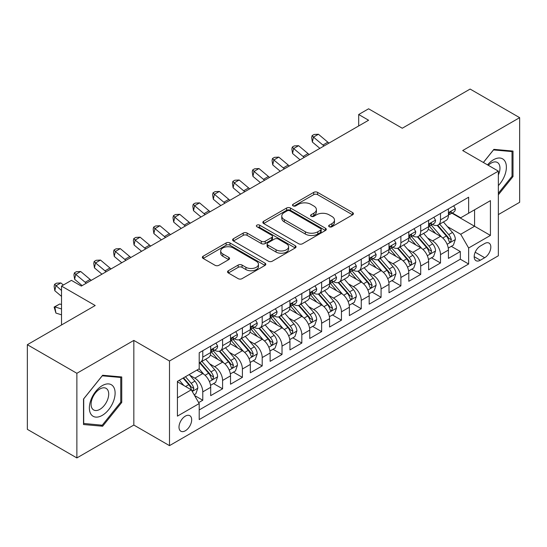 <?xml version="1.0" encoding="UTF-8"?>
<svg xmlns="http://www.w3.org/2000/svg" width="547" height="547" viewBox="0 0 547 547"><rect width="100%" height="100%" fill="white"/><g stroke="black" fill="none" stroke-linecap="round" stroke-linejoin="round"><path stroke-width="0.82" d="M329.226 226.752A1.928 1.115 0 0 0 331.947 226.752L352.61 214.821A2.749 1.586 0 0 0 353.41 213.699A2.749 1.586 0 0 0 352.61 212.578L317.609 192.373A2.749 1.586 0 0 0 313.718 192.373L293.055 204.298A1.928 1.115 0 0 0 292.495 205.084A1.928 1.115 0 0 0 293.055 205.87A1.928 1.115 0 0 0 295.777 205.87L298.45 204.325A8.8 5.08 0 0 1 310.894 204.325L313.814 206.014A8.8 5.08 0 0 1 316.392 209.604A8.8 5.08 0 0 1 313.814 213.193L311.14 214.739A1.928 1.115 0 0 0 310.573 215.525A1.928 1.115 0 0 0 311.14 216.311A1.928 1.115 0 0 0 313.862 216.311L316.535 214.766A8.8 5.08 0 0 1 328.979 214.766L331.899 216.455A8.8 5.08 0 0 1 334.477 220.044A8.8 5.08 0 0 1 331.899 223.634L329.226 225.179A1.928 1.115 0 0 0 328.658 225.966A1.928 1.115 0 0 0 329.226 226.752L329.226 225.179M185.344 430.769A8.964 5.176 120 0 0 191.197 422.865A8.964 5.176 120 0 0 189.823 415.686A8.964 5.176 120 0 0 185.344 416.13A8.964 5.176 120 0 0 179.484 424.028A8.964 5.176 120 0 0 180.859 431.214A8.964 5.176 120 0 0 185.344 430.769M228.352 270.731A2.749 1.586 0 0 0 227.545 271.859A2.749 1.586 0 0 0 228.352 272.98L238.171 278.649A2.749 1.586 0 0 0 242.061 278.649L265.008 265.398A2.749 1.586 0 0 0 265.808 264.276A2.749 1.586 0 0 0 265.008 263.155L230 242.95A2.749 1.586 0 0 0 226.116 242.95L203.169 256.194A2.749 1.586 0 0 0 202.363 257.316A2.749 1.586 0 0 0 203.169 258.437L215.033 265.288A2.749 1.586 0 0 0 218.916 265.288L228.742 259.62A2.749 1.586 0 0 0 229.542 258.499A2.749 1.586 0 0 0 228.742 257.37L222.855 253.979A7.357 4.246 0 0 1 220.701 250.977A7.357 4.246 0 0 1 225.241 247.053A7.357 4.246 0 0 1 233.261 247.969L256.304 261.275A7.357 4.246 0 0 1 258.457 264.276A7.357 4.246 0 0 1 253.917 268.201A7.357 4.246 0 0 1 245.897 267.285L242.061 265.063A2.749 1.586 0 0 0 238.171 265.063L228.352 270.731L228.352 272.98M498.351 214.595L519.65 202.301L519.65 117.66L470.126 89.065L402.271 128.237L368.589 108.798L358.688 114.514L368.589 120.237L81.332 286.081L71.431 280.365L61.524 286.081L61.524 324.966M76.874 373.293L76.874 457.935L133.83 425.053L133.83 340.412L76.874 373.293L27.35 344.699L95.205 305.527L61.524 286.081M133.83 340.412L169.495 360.999L498.351 171.129L498.351 255.77L169.495 445.641L169.495 360.999M519.65 117.66L462.694 150.541L498.351 171.129M298.648 243.736A2.749 1.586 0 0 0 302.532 243.736L325.479 230.485A2.749 1.586 0 0 0 326.285 229.364A2.749 1.586 0 0 0 325.479 228.243L290.478 208.031A2.749 1.586 0 0 0 286.587 208.031L263.64 221.282A2.749 1.586 0 0 0 262.84 222.403A2.749 1.586 0 0 0 263.64 223.525L298.648 243.736M257.705 227.169A1.928 1.115 0 0 1 259.654 227.443L259.654 225.152L295.243 245.699A2.749 1.586 0 0 1 296.05 246.82A2.749 1.586 0 0 1 295.243 247.941L272.297 261.192A2.749 1.586 0 0 1 268.406 261.192L233.405 240.981L233.405 238.738A2.749 1.586 0 0 0 232.598 239.859A2.749 1.586 0 0 0 233.405 240.981M233.405 238.738L243.224 233.07A2.749 1.586 0 0 1 247.114 233.07L261.309 241.261A2.749 1.586 0 0 0 265.199 241.261L271.715 237.501A2.749 1.586 0 0 0 272.522 236.379A2.749 1.586 0 0 0 271.715 235.258L256.933 226.725A1.928 1.115 0 0 1 256.372 225.938A1.928 1.115 0 0 1 257.562 224.913A1.928 1.115 0 0 1 259.654 225.152M76.874 457.935L27.35 429.34L27.35 344.699M198.664 402.606L202.773 400.233L194.554 395.481M189.877 375.283L194.848 378.155A11.207 6.468 60 0 1 202.773 391.878L210.698 387.303L210.698 395.652L222.588 388.794L213.569 383.591M209.686 363.844L214.663 366.716A11.207 6.468 60 0 1 222.588 380.445L230.513 375.871L230.513 384.22L242.396 377.355L233.384 372.151M229.501 352.405L234.472 355.276A11.207 6.468 60 0 1 242.396 369.006L250.321 364.432L250.321 372.781L262.204 365.916L253.193 360.712M249.309 340.972L254.287 343.844A11.207 6.468 60 0 1 262.204 357.567L270.129 352.993L270.129 361.341L282.02 354.477L273.008 349.273M269.117 329.533L274.095 332.405A11.207 6.468 60 0 1 282.02 346.128L289.944 341.554L289.944 349.902L301.828 343.044L292.816 337.834M288.932 318.094L293.903 320.966A11.207 6.468 60 0 1 301.828 334.689L309.752 330.115L309.752 338.463L321.643 331.605L312.624 326.402M308.74 306.655L313.718 309.527A11.207 6.468 60 0 1 321.643 323.256L329.567 318.682L329.567 327.031L341.451 320.166L332.439 314.963M328.556 295.223L333.526 298.094A11.207 6.468 60 0 1 341.451 311.817L349.376 307.243L349.376 315.592L361.259 308.727L352.247 303.523M348.364 283.784L353.335 286.655A11.207 6.468 60 0 1 361.259 300.378L369.184 295.804L369.184 304.153L381.074 297.288L372.056 292.084M368.172 272.344L373.15 275.216A11.207 6.468 60 0 1 381.074 288.939L388.999 284.365L388.999 292.713L400.883 285.855L391.871 280.652M387.987 260.905L392.958 263.777A11.207 6.468 60 0 1 400.883 277.507L408.807 272.926L408.807 281.281L420.698 274.416L411.679 269.213M407.795 249.466L412.773 252.338A11.207 6.468 60 0 1 420.698 266.068L428.622 261.493L428.622 269.842L440.506 262.977L440.506 254.628A11.207 6.468 -120 0 0 432.581 240.906L427.61 238.034M431.494 257.774L440.506 262.977M210.698 387.303A11.207 6.468 -120 0 0 202.773 373.58L196.831 370.148M230.513 375.871A11.207 6.468 -120 0 0 222.588 362.141L210.335 355.071M250.321 364.432A11.207 6.468 -120 0 0 242.396 350.702L230.143 343.632M270.129 352.993A11.207 6.468 -120 0 0 262.204 339.27L249.958 332.193M289.944 341.554A11.207 6.468 -120 0 0 282.02 327.831L269.767 320.754M309.752 330.115A11.207 6.468 -120 0 0 301.828 316.392L289.575 309.315M329.567 318.682A11.207 6.468 -120 0 0 321.643 304.952L309.39 297.883M349.376 307.243A11.207 6.468 -120 0 0 341.451 293.513L329.198 286.443M369.184 295.804A11.207 6.468 -120 0 0 361.259 282.081L349.013 275.004M388.999 284.365A11.207 6.468 -120 0 0 381.074 270.642L368.822 263.565M408.807 272.926A11.207 6.468 -120 0 0 400.883 259.203L388.63 252.133M428.622 261.493A11.207 6.468 -120 0 0 420.698 247.764L408.445 240.694M484.683 243.531L480.328 246.047A8.684 5.012 120 0 0 474.652 253.705A8.684 5.012 120 0 0 475.986 260.666A8.684 5.012 120 0 0 480.328 260.235L484.683 257.719A8.684 5.012 120 0 0 490.358 250.061A8.684 5.012 120 0 0 489.025 243.1A8.684 5.012 120 0 0 484.683 243.531M177.419 397.826L191.286 389.82L199.211 403.549L199.211 419.563L468.635 264.01L468.635 247.996L460.711 234.266L447.419 226.595M199.211 403.549L177.419 416.13L177.419 381.355L199.211 368.774L199.211 352.76L468.635 197.207L468.635 213.221L490.427 200.64L490.427 235.415L468.635 247.996M214.561 350.189L214.663 350.244A11.207 6.468 60 0 0 220.263 350.805L228.188 346.224A11.207 6.468 -120 0 0 230.513 341.096L230.513 334.689M234.369 338.75L234.472 338.812A11.207 6.468 60 0 0 240.078 339.366L248.003 334.791A11.207 6.468 -120 0 0 250.321 329.656L250.321 323.256M254.177 327.311L254.287 327.373A11.207 6.468 60 0 0 259.887 327.926L267.811 323.352A11.207 6.468 -120 0 0 270.129 318.224L270.129 311.817M273.992 315.872L274.095 315.934A11.207 6.468 60 0 0 279.695 316.487L287.619 311.913A11.207 6.468 -120 0 0 289.944 306.785L289.944 300.378M293.801 304.433L293.903 304.494A11.207 6.468 60 0 0 299.51 305.048L307.435 300.474A11.207 6.468 -120 0 0 309.752 295.346L309.752 288.939M313.616 293.001L313.718 293.055A11.207 6.468 60 0 0 319.318 293.616L327.243 289.042A11.207 6.468 -120 0 0 329.567 283.907L329.567 277.5M333.424 281.561L333.526 281.623A11.207 6.468 60 0 0 339.133 282.177L347.058 277.602A11.207 6.468 -120 0 0 349.376 272.468L349.376 266.068M353.232 270.122L353.335 270.184A11.207 6.468 60 0 0 358.941 270.738L366.866 266.163A11.207 6.468 -120 0 0 369.184 261.035L369.184 254.628M373.047 258.683L373.15 258.745A11.207 6.468 60 0 0 378.75 259.299L386.674 254.724A11.207 6.468 -120 0 0 388.999 249.596L388.999 243.189M392.855 247.251L392.958 247.306A11.207 6.468 60 0 0 398.565 247.859L406.489 243.285A11.207 6.468 -120 0 0 408.807 238.157L408.807 231.75M412.664 235.812L412.773 235.873A11.207 6.468 60 0 0 418.373 236.427L426.298 231.853A11.207 6.468 -120 0 0 428.622 226.718L428.622 220.311M199.211 409.949L460.314 259.203L460.314 251.538L448.431 258.403L448.431 250.054A11.207 6.468 -120 0 0 440.506 236.325L428.253 229.255M432.479 224.373L432.581 224.434A11.207 6.468 -120 0 0 438.181 224.988A11.207 6.468 -120 0 0 440.506 219.86L440.506 213.453M438.181 224.988L446.106 220.414A11.207 6.468 -120 0 0 448.431 215.279L448.431 208.879M202.773 350.702L202.773 357.109A11.207 6.468 60 0 1 200.455 362.237A11.207 6.468 60 0 1 199.211 362.695M200.455 362.237L208.38 357.663A11.207 6.468 -120 0 0 210.698 352.535L210.698 346.128M222.588 339.263L222.588 345.67A11.207 6.468 60 0 1 220.263 350.805M242.396 327.831L242.396 334.231A11.207 6.468 60 0 1 240.078 339.366M262.204 316.392L262.204 322.798A11.207 6.468 60 0 1 259.887 327.926M282.02 304.952L282.02 311.359A11.207 6.468 60 0 1 279.695 316.487M301.828 293.513L301.828 299.92A11.207 6.468 60 0 1 299.51 305.048M321.643 282.081L321.643 288.481A11.207 6.468 60 0 1 319.318 293.616M341.451 270.642L341.451 277.049A11.207 6.468 60 0 1 339.133 282.177M361.259 259.203L361.259 265.61A11.207 6.468 60 0 1 358.941 270.738M381.074 247.764L381.074 254.17A11.207 6.468 60 0 1 378.75 259.299M400.883 236.325L400.883 242.731A11.207 6.468 60 0 1 398.565 247.859M420.698 224.892L420.698 231.292A11.207 6.468 60 0 1 418.373 236.427M420.698 266.068L420.698 274.416M400.883 277.507L400.883 285.855M381.074 288.939L381.074 297.288M361.259 300.378L361.259 308.727M341.451 311.817L341.451 320.166M321.643 323.256L321.643 331.605M301.828 334.689L301.828 343.044M282.02 346.128L282.02 354.477M262.204 357.567L262.204 365.916M242.396 369.006L242.396 377.355M222.588 380.445L222.588 388.794M202.773 391.878L202.773 400.233M191.286 389.82L177.419 381.813M460.711 234.266L474.577 226.26L474.577 209.795L490.427 200.64M451.89 213.166L490.427 235.415M452.287 212.933L460.711 217.795L468.635 213.221M133.83 425.053L169.495 445.641M358.688 114.514L358.688 125.954M451.302 246.335L460.314 251.538M460.314 259.203L468.635 264.01M498.351 194.794L513.011 176.558L513.011 151.068L493.893 149.358L483.357 162.473M83.513 424.527L102.631 426.236L121.749 402.455L121.749 376.965L102.631 375.256L83.513 399.036L83.513 424.527M512.026 175.984L513.011 176.558M120.757 401.881L121.749 402.455M100.614 425.067L102.631 426.236M329.991 227.026L331.899 225.925A8.8 5.08 0 0 0 334.477 222.335L334.477 220.044M316.392 209.604L316.392 211.894A8.8 5.08 0 0 1 313.814 215.484L311.906 216.585M352.569 214.848L317.609 194.657A2.749 1.586 0 0 0 313.718 194.657L293.828 206.144M325.444 230.506L290.478 210.322A2.749 1.586 0 0 0 286.587 210.322L263.681 223.545M320.617 230.15A1.928 1.115 0 0 0 321.185 229.364A1.928 1.115 0 0 0 320.617 228.578L289.896 210.841A1.928 1.115 0 0 0 287.175 210.841L284.351 212.468A8.8 5.08 0 0 0 281.773 216.058A8.8 5.08 0 0 0 284.351 219.655L305.356 231.778A8.8 5.08 0 0 0 317.8 231.778L320.617 230.15L320.617 232.434A1.928 1.115 0 0 0 321.185 231.648L321.185 229.364M281.773 216.058L281.773 218.349A8.8 5.08 0 0 0 284.351 221.938L284.351 219.655M320.617 232.434L317.8 234.061A8.8 5.08 0 0 1 305.356 234.061L284.351 221.938M233.439 241.001L243.224 235.354L243.224 233.07M272.522 236.379L272.522 238.67A2.749 1.586 0 0 1 271.715 239.791L265.199 243.552A2.749 1.586 0 0 1 261.309 243.552L247.114 235.354A2.749 1.586 0 0 0 243.224 235.354M259.654 227.443L295.209 247.962M276.044 249.767A7.357 4.246 0 0 0 284.057 250.69A7.357 4.246 0 0 0 288.597 246.765A7.357 4.246 0 0 0 286.443 243.764L278.327 239.073A2.749 1.586 0 0 0 274.437 239.073L267.921 242.834A2.749 1.586 0 0 0 267.114 243.955A2.749 1.586 0 0 0 267.921 245.083L276.044 249.767L276.044 252.058A7.357 4.246 0 0 0 284.057 252.974A7.357 4.246 0 0 0 288.597 249.049L288.597 246.765M267.114 243.955L267.114 246.246A2.749 1.586 0 0 0 267.921 247.367L267.921 245.083M276.044 252.058L267.921 247.367M258.457 264.276L258.457 266.567A7.357 4.246 0 0 1 253.917 270.492A7.357 4.246 0 0 1 245.897 269.568L242.061 267.353A2.749 1.586 0 0 0 238.171 267.353L228.386 273.001M220.701 250.977L220.701 253.261A7.357 4.246 0 0 0 222.855 256.263L222.855 253.979M228.701 259.64L222.855 256.263M264.967 265.425L230 245.234A2.749 1.586 0 0 0 226.116 245.234L203.204 258.464M448.267 248.092L453.381 245.138L455.364 239.415A7.426 4.287 -120 0 0 452.472 232.448L443.419 221.966M441.607 237.049L431.262 225.077M435.72 233.562L429.716 226.615A17.791 10.27 -120 0 0 429.163 225.993M437.176 225.391L446.331 235.989A7.426 4.287 60 0 1 448.978 241.104L449.518 241.986L450.523 241.842L451.357 239.73A7.426 4.287 -120 0 0 448.711 234.615L439.658 224.14M437.716 225.214L447.549 236.605A3.781 2.181 60 0 1 448.506 238.089L451.357 239.73M453.682 205.843L455.364 208.763A7.426 4.287 60 0 1 453.825 212.045L450.065 214.219A7.426 4.287 -120 0 0 451.357 212.51L451.2 211.853M448.677 214.568L448.711 214.568A7.426 4.287 -120 0 0 450.065 214.219M450.393 211.956L451.357 212.51C450.885 211.388 450.092 211.846 448.978 213.884A7.426 4.287 60 0 1 448.431 214.937M324.07 145.94A14.01 8.089 60 0 1 322.908 145.044L313.465 137.106L312.364 142.049L319.879 148.36M329.027 143.082A14.01 8.089 60 0 1 327.858 142.186L318.416 134.247L313.465 137.106L312.111 135.622L314.087 134.473L318.416 134.247M312.364 142.049L311.667 137.598L312.111 135.622M498.351 185.59A18.208 10.516 120 0 0 506.139 164.469A18.208 10.516 120 0 0 493.497 159.751A18.208 10.516 120 0 0 487.534 164.886M498.351 174.985A12.465 7.2 120 0 0 497.387 162.473A12.465 7.2 120 0 0 491.158 163.088A12.465 7.2 120 0 0 488.273 165.31M483.391 162.493L493.497 149.926L512.026 151.581L512.026 176.278L498.351 193.282M510.795 150.869L512.026 151.581M113.386 401.512A18.208 10.516 120 0 0 108.675 383.919A18.208 10.516 120 0 0 91.082 399.522A18.208 10.516 120 0 0 95.793 417.108A18.208 10.516 120 0 0 113.386 401.512M107.527 399.843A12.465 7.2 120 0 0 106.125 388.363A12.465 7.2 120 0 0 92.258 398.483A12.465 7.2 120 0 0 93.653 409.956A12.465 7.2 120 0 0 107.527 399.843M83.712 423.556L83.712 398.859L102.234 375.816L120.757 377.471L120.757 402.168L102.234 425.21L83.513 423.446M119.533 376.767L120.757 377.471M428.451 259.531L433.573 256.57L435.549 250.854A7.426 4.287 -120 0 0 432.663 243.88L423.61 233.405M421.799 248.488L411.453 236.509M415.911 245.001L409.901 238.048A17.791 10.27 -120 0 0 409.354 237.432M417.361 236.83L426.516 247.429A7.426 4.287 60 0 1 429.169 252.543L429.71 253.425L430.708 253.282L431.542 251.169A7.426 4.287 -120 0 0 428.896 246.054L419.843 235.572M417.901 236.653L427.74 248.044A3.781 2.181 60 0 1 428.691 249.521L431.542 251.169M408.643 270.963L413.758 268.009L415.741 262.293A7.426 4.287 -120 0 0 412.848 255.319L403.795 244.837M401.983 259.928L391.638 247.948M396.096 256.44L390.093 249.487A17.791 10.27 -120 0 0 389.539 248.871M397.553 248.263L406.708 258.868A7.426 4.287 60 0 1 409.354 263.982L409.894 264.857L410.9 264.721L411.734 262.608A7.426 4.287 -120 0 0 409.088 257.493L400.035 247.012M398.093 248.092L407.932 259.483A3.781 2.181 60 0 1 408.882 260.96L411.734 262.608M388.828 282.402L393.949 279.449L395.932 273.726A7.426 4.287 -120 0 0 393.04 266.758L383.987 256.276M382.175 271.367L371.83 259.387M376.288 267.88L370.285 260.926A17.791 10.27 -120 0 0 369.731 260.304M377.745 259.702L386.9 270.3A7.426 4.287 60 0 1 389.546 275.414L390.086 276.297L391.091 276.16L391.925 274.047A7.426 4.287 -120 0 0 389.273 268.933L380.227 258.451M378.278 259.531L388.117 270.922A3.781 2.181 60 0 1 389.074 272.399L391.925 274.047M369.02 293.842L374.141 290.888L376.117 285.165A7.426 4.287 -120 0 0 373.225 278.197L364.179 267.715M362.36 282.806L352.015 270.827M356.473 279.312L350.47 272.365A17.791 10.27 -120 0 0 349.923 271.743M357.929 271.141L367.085 281.739A7.426 4.287 60 0 1 369.731 286.854L370.271 287.736L371.276 287.592L372.11 285.486A7.426 4.287 -120 0 0 369.464 280.365L360.411 269.89M358.47 270.97L368.309 282.355A3.781 2.181 60 0 1 369.259 283.838L372.11 285.486M433.867 217.282L435.549 220.202A7.426 4.287 60 0 1 434.017 223.484L430.25 225.658A7.426 4.287 -120 0 0 431.542 223.949L431.385 223.292M428.869 226.007L428.896 226.007A7.426 4.287 -120 0 0 430.25 225.658M430.585 223.395L431.542 223.949C431.077 222.827 430.284 223.285 429.169 225.323A7.426 4.287 60 0 1 428.622 226.376M304.262 157.379A14.01 8.089 60 0 1 303.093 156.483L293.657 148.545L292.556 153.481L300.064 159.799M309.212 154.514A14.01 8.089 60 0 1 308.05 153.618L298.607 145.687L293.657 148.545L292.296 147.061L294.279 145.912L298.607 145.687M292.556 153.481L291.859 149.037L292.296 147.061M414.058 228.721L415.741 231.634A7.426 4.287 60 0 1 414.202 234.923L410.441 237.097A7.426 4.287 -120 0 0 411.734 235.388L411.576 234.725M409.053 237.446L409.088 237.446A7.426 4.287 -120 0 0 410.441 237.097M410.776 234.834L411.734 235.388C411.269 234.266 410.476 234.725 409.354 236.755A7.426 4.287 60 0 1 408.807 237.815M284.447 168.811A14.01 8.089 60 0 1 283.284 167.915L273.842 159.984L272.741 164.92L280.255 171.238M289.404 165.953A14.01 8.089 60 0 1 288.235 165.057L278.792 157.119L273.842 159.984L272.488 158.493L274.471 157.351L278.792 157.119M272.741 164.92L272.05 160.469L272.488 158.493M394.25 240.16L395.932 243.073A7.426 4.287 60 0 1 394.394 246.362L390.626 248.536A7.426 4.287 -120 0 0 391.925 246.82L391.768 246.164M389.245 248.878L389.273 248.878A7.426 4.287 -120 0 0 390.626 248.536M390.961 246.266L391.925 246.82C391.454 245.706 390.661 246.164 389.546 248.194A7.426 4.287 60 0 1 388.999 249.254M264.639 180.25A14.01 8.089 60 0 1 263.476 179.354L254.034 171.416L252.933 176.36L260.44 182.671M269.589 177.392A14.01 8.089 60 0 1 268.427 176.496L258.984 168.558L254.034 171.416L252.68 169.932L254.656 168.791L258.984 168.558M252.933 176.36L252.235 171.908L252.68 169.932M374.435 251.599L376.117 254.512A7.426 4.287 60 0 1 374.586 257.794L370.818 259.969A7.426 4.287 -120 0 0 372.11 258.259L371.953 257.603M369.437 260.317L369.464 260.317A7.426 4.287 -120 0 0 370.818 259.969M371.153 257.705L372.11 258.259C371.645 257.145 370.852 257.603 369.731 259.634A7.426 4.287 60 0 1 369.184 260.687M244.83 191.689A14.01 8.089 60 0 1 243.661 190.794L234.219 182.855L233.118 187.799L240.632 194.11M249.781 188.831A14.01 8.089 60 0 1 248.618 187.936L239.176 179.997L234.219 182.855L232.865 181.372L234.848 180.23L239.176 179.997M233.118 187.799L232.427 183.348L232.865 181.372M349.212 305.281L354.326 302.32L356.309 296.604A7.426 4.287 -120 0 0 353.417 289.63L344.364 279.155M342.552 294.238L332.207 282.266M336.665 290.751L330.661 283.804A17.791 10.27 -120 0 0 330.108 283.182M338.121 282.58L347.277 293.178A7.426 4.287 60 0 1 349.923 298.293L350.463 299.175L351.468 299.031L352.302 296.918A7.426 4.287 -120 0 0 349.656 291.804L340.603 281.329M338.661 282.402L348.494 293.794A3.781 2.181 60 0 1 349.451 295.277L352.302 296.918M354.627 263.032L356.309 265.951A7.426 4.287 60 0 1 354.771 269.233L351.01 271.408A7.426 4.287 -120 0 0 352.302 269.698L352.145 269.042M349.622 271.756L349.656 271.756A7.426 4.287 -120 0 0 351.01 271.408M351.345 269.145L352.302 269.698C351.83 268.577 351.044 269.035 349.923 271.073A7.426 4.287 60 0 1 349.376 272.126M225.015 203.128A14.01 8.089 60 0 1 223.853 202.233L214.41 194.294L213.309 199.238L220.824 205.549M229.972 200.27A14.01 8.089 60 0 1 228.803 199.368L219.361 191.436L214.41 194.294L213.056 192.811L215.033 191.662L219.361 191.436M213.309 199.238L212.612 194.787L213.056 192.811M329.397 316.72L334.518 313.759L336.501 308.043A7.426 4.287 -120 0 0 333.608 301.069L324.556 290.594M322.744 305.677L312.399 293.698M316.857 302.19L310.853 295.236A17.791 10.27 -120 0 0 310.299 294.621M318.313 294.019L327.468 304.617A7.426 4.287 60 0 1 330.115 309.732L330.655 310.614L331.653 310.47L332.487 308.358A7.426 4.287 -120 0 0 329.841 303.243L320.788 292.761M318.846 293.842L328.685 305.233A3.781 2.181 60 0 1 329.636 306.71L332.487 308.358M334.812 274.471L336.501 277.391A7.426 4.287 60 0 1 334.962 280.673L331.195 282.847A7.426 4.287 -120 0 0 332.487 281.137L332.33 280.474M329.814 283.196L329.841 283.196A7.426 4.287 -120 0 0 331.195 282.847M331.53 280.584L332.487 281.137C332.022 280.016 331.229 280.474 330.115 282.512A7.426 4.287 60 0 1 329.567 283.565M205.207 214.561A14.01 8.089 60 0 1 204.038 213.665L194.602 205.734L193.501 210.67L201.009 216.988M210.157 211.703A14.01 8.089 60 0 1 208.995 210.807L199.552 202.875L194.602 205.734L193.241 204.243L195.224 203.101L199.552 202.875M193.501 210.67L192.804 206.219L193.241 204.243M309.588 328.152L314.71 325.198L316.686 319.482A7.426 4.287 -120 0 0 313.793 312.508L304.747 302.026M302.929 317.116L292.583 305.137M297.042 313.629L291.038 306.676A17.791 10.27 -120 0 0 290.484 306.06M298.498 305.452L307.653 316.057A7.426 4.287 60 0 1 310.299 321.171L310.84 322.046L311.845 321.909L312.679 319.797A7.426 4.287 -120 0 0 310.033 314.682L300.98 304.2M299.038 305.281L308.877 316.672A3.781 2.181 60 0 1 309.828 318.149L312.679 319.797M315.004 285.91L316.686 288.823A7.426 4.287 60 0 1 315.147 292.112L311.387 294.286A7.426 4.287 -120 0 0 312.679 292.577L312.522 291.913M309.999 294.635L310.033 294.635A7.426 4.287 -120 0 0 311.387 294.286M311.722 292.023L312.679 292.577C312.214 291.455 311.421 291.913 310.299 293.944A7.426 4.287 60 0 1 309.752 295.004M185.399 226A14.01 8.089 60 0 1 184.23 225.104L174.787 217.173L173.686 222.109L181.201 228.427M190.349 223.142A14.01 8.089 60 0 1 189.18 222.246L179.744 214.308L174.787 217.173L173.433 215.682L175.416 214.54L179.744 214.308M173.686 222.109L172.996 217.658L173.433 215.682M289.773 339.591L294.895 336.637L296.877 330.914A7.426 4.287 -120 0 0 293.985 323.947L284.932 313.465M283.12 328.556L272.775 316.576M277.233 325.068L271.23 318.115A17.791 10.27 -120 0 0 270.676 317.492M278.69 316.891L287.845 327.489A7.426 4.287 60 0 1 290.491 332.603L291.031 333.485L292.036 333.342L292.871 331.236A7.426 4.287 -120 0 0 290.218 326.121L281.172 315.64M279.23 316.72L289.062 328.111A3.781 2.181 60 0 1 290.019 329.588L292.871 331.236M295.195 297.349L296.877 300.262A7.426 4.287 60 0 1 295.339 303.551L291.578 305.718A7.426 4.287 -120 0 0 292.871 304.009L292.713 303.353M290.19 306.067L290.218 306.067A7.426 4.287 -120 0 0 291.578 305.718M291.907 303.455L292.871 304.009C292.399 302.894 291.606 303.353 290.491 305.383A7.426 4.287 60 0 1 289.944 306.443M165.584 237.439A14.01 8.089 60 0 1 164.421 236.543L154.979 228.605L153.878 233.548L161.386 239.859M170.534 234.581A14.01 8.089 60 0 1 169.372 233.685L159.929 225.747L154.979 228.605L153.625 227.121L155.601 225.979L159.929 225.747M153.878 233.548L153.181 229.097L153.625 227.121M269.965 351.03L275.086 348.077L277.062 342.354A7.426 4.287 -120 0 0 274.177 335.386L265.124 324.904M263.312 339.988L252.967 328.015M257.425 336.501L251.415 329.554A17.791 10.27 -120 0 0 250.868 328.932M258.875 328.33L268.03 338.928A7.426 4.287 60 0 1 270.683 344.042L271.223 344.925L272.221 344.781L273.056 342.668A7.426 4.287 -120 0 0 270.409 337.554L261.357 327.079M259.415 328.159L269.254 339.543A3.781 2.181 60 0 1 270.204 341.027L273.056 342.668M275.38 308.781L277.062 311.701A7.426 4.287 60 0 1 275.531 314.983L271.763 317.157A7.426 4.287 -120 0 0 273.056 315.448L272.898 314.792M270.382 317.506L270.409 317.506A7.426 4.287 -120 0 0 271.763 317.157M272.098 314.894L273.056 315.448C272.591 314.334 271.797 314.785 270.683 316.822A7.426 4.287 60 0 1 270.129 317.875M145.775 248.878A14.01 8.089 60 0 1 144.606 247.982L135.164 240.044L134.063 244.988L141.577 251.299M150.726 246.02A14.01 8.089 60 0 1 149.563 245.124L140.121 237.186L135.164 240.044L133.81 238.56L135.793 237.419L140.121 237.186M134.063 244.988L133.372 240.536L133.81 238.56M250.157 362.47L255.271 359.509L257.254 353.793A7.426 4.287 -120 0 0 254.362 346.819L245.309 336.343M243.497 351.427L233.152 339.455M237.61 347.94L231.607 340.993A17.791 10.27 -120 0 0 231.053 340.371M239.066 339.769L248.222 350.367A7.426 4.287 60 0 1 250.868 355.482L251.408 356.364L252.413 356.22L253.247 354.107A7.426 4.287 -120 0 0 250.601 348.993L241.548 338.518M239.607 339.591L249.446 350.983A3.781 2.181 60 0 1 250.396 352.466L253.247 354.107M255.572 320.221L257.254 323.14A7.426 4.287 60 0 1 255.716 326.422L251.955 328.597A7.426 4.287 -120 0 0 253.247 326.887L253.09 326.231M250.567 328.945L250.601 328.945A7.426 4.287 -120 0 0 251.955 328.597M252.29 326.333L253.247 326.887C252.782 325.766 251.989 326.224 250.868 328.262A7.426 4.287 60 0 1 250.321 329.315M125.96 260.317A14.01 8.089 60 0 1 124.798 259.422L115.355 251.483L114.255 256.427L121.769 262.738M130.918 257.452A14.01 8.089 60 0 1 129.748 256.557L120.306 248.625L115.355 251.483L114.002 250L115.985 248.851L120.306 248.625M114.255 256.427L113.557 251.976L114.002 250M230.342 373.902L235.463 370.948L237.446 365.232A7.426 4.287 -120 0 0 234.554 358.258L225.501 347.776M223.689 362.866L213.344 350.887M217.802 359.379L211.798 352.425A17.791 10.27 -120 0 0 211.245 351.81M219.258 351.201L228.414 361.806A7.426 4.287 60 0 1 231.06 366.921L231.6 367.796L232.598 367.659L233.432 365.546A7.426 4.287 -120 0 0 230.786 360.432L221.733 349.95M219.791 351.03L229.631 362.422A3.781 2.181 60 0 1 230.588 363.899L233.432 365.546M235.757 331.66L237.446 334.579A7.426 4.287 60 0 1 235.907 337.861L232.14 340.036A7.426 4.287 -120 0 0 233.432 338.326L233.282 337.663M230.759 340.384L230.786 340.384A7.426 4.287 -120 0 0 232.14 340.036M232.475 337.772L233.432 338.326C232.967 337.205 232.174 337.663 231.06 339.694A7.426 4.287 60 0 1 230.513 340.754M106.152 271.75A14.01 8.089 60 0 1 104.99 270.854L95.547 262.922L94.446 267.859L101.954 274.177M111.103 268.892A14.01 8.089 60 0 1 109.94 267.996L100.498 260.064L95.547 262.922L94.187 261.432L96.169 260.29L100.498 260.064M94.446 267.859L93.749 263.408L94.187 261.432M210.533 385.341L215.655 382.387L217.631 376.671A7.426 4.287 -120 0 0 214.739 369.697L205.693 359.215M203.874 374.305L199.135 368.815M197.987 370.818L197.221 369.922M199.443 362.64L208.598 373.245A7.426 4.287 60 0 1 211.245 378.36L211.785 379.235L212.79 379.098L213.624 376.986A7.426 4.287 -120 0 0 210.978 371.871L201.925 361.389M199.983 362.47L209.822 373.861A3.781 2.181 60 0 1 210.773 375.338L213.624 376.986M215.949 343.099L217.631 346.012A7.426 4.287 60 0 1 216.092 349.301L212.332 351.475A7.426 4.287 -120 0 0 213.624 349.765L213.467 349.102M210.951 351.824L210.978 351.817A7.426 4.287 -120 0 0 212.332 351.475M212.667 349.212L213.624 349.765C213.159 348.644 212.366 349.102 211.245 351.133A7.426 4.287 60 0 1 210.698 352.193M86.344 283.189A14.01 8.089 60 0 1 85.175 282.293L75.732 274.362L74.631 279.298L82.146 285.616M91.294 280.331A14.01 8.089 60 0 1 90.132 279.435L80.689 271.497L75.732 274.362L74.378 272.871L76.361 271.729L80.689 271.497M74.631 279.298L73.941 274.847L74.378 272.871M194.158 394.797L195.84 393.826L197.823 388.103A7.426 4.287 -120 0 0 194.93 381.136L189.235 374.538M183.915 385.567L179.327 380.254M178.178 382.257L177.419 381.375M183.088 378.08L188.79 384.678A7.426 4.287 60 0 1 191.436 389.792L191.976 390.674L192.982 390.531L193.816 388.425A7.426 4.287 -120 0 0 191.17 383.31L185.467 376.712M183.553 377.82L190.007 385.3A3.781 2.181 60 0 1 190.965 386.777L193.816 388.425M61.524 314.826L55.924 313.069L54.126 307.072L59.773 303.995L61.524 304.549M59.773 303.995L54.823 306.86L61.524 308.966M54.126 307.072L54.823 306.86L55.924 313.069M63.356 285.021L60.874 282.936L55.924 285.794L54.823 290.737L61.524 296.371M61.524 290.505L54.57 284.31L56.546 283.168L60.874 282.936M54.823 290.737L54.126 286.286L54.57 284.31M194.848 378.155L202.773 373.58M214.663 366.716L222.588 362.141M234.472 355.276L242.396 350.702M254.287 343.844L262.204 339.27M274.095 332.405L282.02 327.831M293.903 320.966L301.828 316.392M313.718 309.527L321.643 304.952M333.526 298.094L341.451 293.513M353.335 286.655L361.259 282.081M373.15 275.216L381.074 270.642M392.958 263.777L400.883 259.203M412.773 252.338L420.698 247.764M432.581 240.906L440.506 236.325M440.506 219.86L448.431 215.279M202.773 357.109L210.698 352.535M222.588 345.67L230.513 341.096M242.396 334.231L250.321 329.656M262.204 322.798L270.129 318.224M282.02 311.359L289.944 306.785M301.828 299.92L309.752 295.346M321.643 288.481L329.567 283.907M341.451 277.049L349.376 272.468M361.259 265.61L369.184 261.035M381.074 254.17L388.999 249.596M400.883 242.731L408.807 238.157M420.698 231.292L428.622 226.718M440.506 254.628L448.431 250.054M475.186 252.229L484.683 257.719M474.187 256.687L480.328 260.235M331.899 225.925L331.899 223.634M311.14 216.311L311.14 214.739M313.814 215.484L313.814 213.193M293.055 205.87L293.055 204.298M313.718 194.657L313.718 192.373M317.609 194.657L317.609 192.373M352.61 214.821L352.61 212.578M263.64 223.525L263.64 221.282M286.587 210.322L286.587 208.031M290.478 210.322L290.478 208.031M325.479 230.485L325.479 228.243M305.356 234.061L305.356 231.778M317.8 234.061L317.8 231.778M247.114 235.354L247.114 233.07M261.309 243.552L261.309 241.261M265.199 243.552L265.199 241.261M271.715 239.791L271.715 237.501M295.243 247.941L295.243 245.699M238.171 267.353L238.171 265.063M242.061 267.353L242.061 265.063M245.897 269.568L245.897 267.285M228.742 259.62L228.742 257.37M203.169 258.437L203.169 256.194M226.116 245.234L226.116 242.95M230 245.234L230 242.95M265.008 265.398L265.008 263.155M447.131 244.283L455.316 239.559M448.711 234.615L452.472 232.448M442.79 238.034L446.331 235.989M455.316 208.674L448.431 212.653M322.908 145.044L327.858 142.186M427.323 255.722L435.501 250.998M428.896 246.054L432.663 243.88M422.981 249.473L426.516 247.429M407.508 267.162L415.693 262.437M409.088 257.493L412.848 255.319M403.166 260.912L406.708 258.868M387.7 278.594L395.884 273.869M389.273 268.933L393.04 266.758M383.358 272.344L386.9 270.3M367.885 290.033L376.069 285.308M369.464 280.365L373.225 278.197M363.543 283.784L367.085 281.739M435.501 220.113L428.622 224.092M303.093 156.483L308.05 153.618M415.693 231.552L408.807 235.525M283.284 167.915L288.235 165.057M395.884 242.991L388.999 246.964M263.476 179.354L268.427 176.496M376.069 254.43L369.184 258.403M243.661 190.794L248.618 187.936M348.077 301.472L356.261 296.748M349.656 291.804L353.417 289.63M343.735 295.223L347.277 293.178M356.261 265.863L349.376 269.842M223.853 202.233L228.803 199.368M328.268 312.911L336.446 308.187M329.841 303.243L333.608 301.069M323.927 306.662L327.468 304.617M336.446 277.302L329.567 281.274M204.038 213.665L208.995 210.807M308.453 324.35L316.638 319.626M310.033 314.682L313.793 312.508M304.111 318.101L307.653 316.057M316.638 288.741L309.752 292.713M184.23 225.104L189.18 222.246M288.645 335.783L296.83 331.058M290.218 326.121L293.985 323.947M284.303 329.533L287.845 327.489M296.83 300.18L289.944 304.153M164.421 236.543L169.372 233.685M268.83 347.222L277.014 342.497M270.409 337.554L274.177 335.386M264.488 340.972L268.03 338.928M277.014 311.619L270.129 315.592M144.606 247.982L149.563 245.124M249.022 358.661L257.206 353.936M250.601 348.993L254.362 346.819M244.68 352.412L248.222 350.367M257.206 323.051L250.321 327.031M124.798 259.422L129.748 256.557M229.214 370.1L237.398 365.375M230.786 360.432L234.554 358.258M224.872 363.851L228.414 361.806M237.398 334.49L230.513 338.463M104.99 270.854L109.94 267.996M209.398 381.532L217.583 376.815M210.978 371.871L214.739 369.697M205.057 375.29L208.598 373.245M217.583 345.93L210.698 349.902M85.175 282.293L90.132 279.435M192.223 391.454L197.775 388.247M191.17 383.31L194.93 381.136M185.583 386.531L188.79 384.678"/></g></svg>

